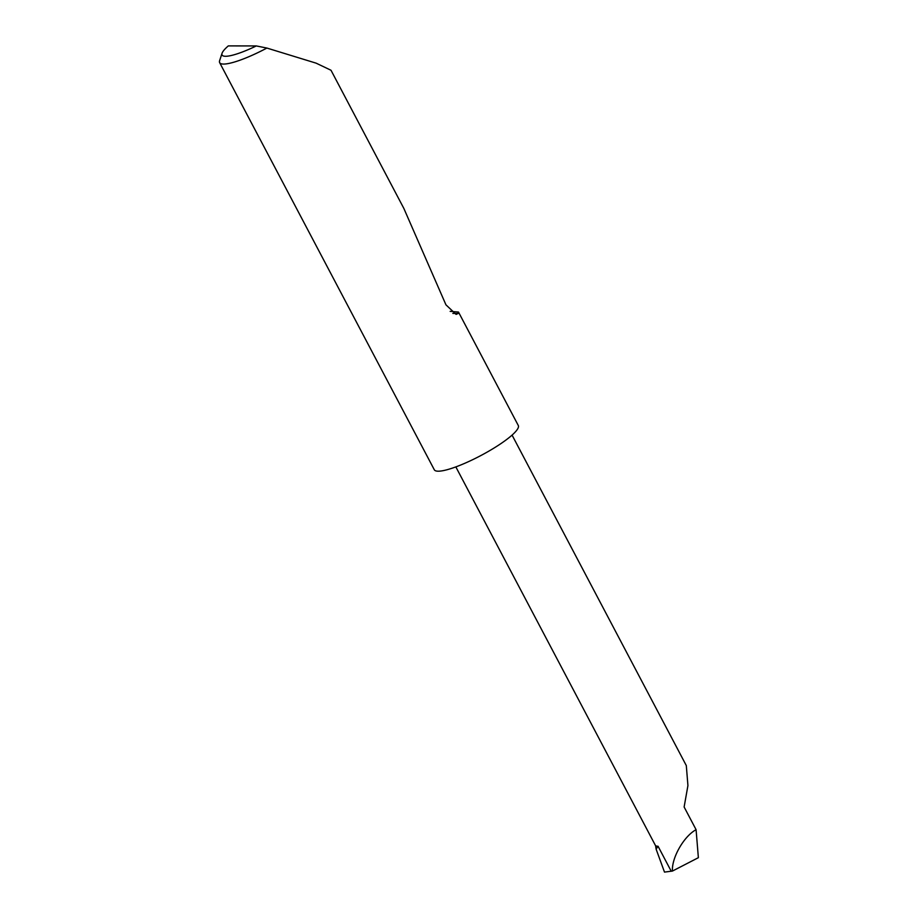 <?xml version="1.0" encoding="UTF-8"?>
<svg xmlns="http://www.w3.org/2000/svg" width="918" height="918" viewBox="0 0 918 918"><rect width="100%" height="100%" fill="white"/><g stroke="black" fill="none" stroke-linecap="round" stroke-linejoin="round"><path stroke-width="1.38" d="M696.085 829.688C683.944 836.16 671.551 857.848 672.435 871.067L698.369 857.687L696.085 829.688L684.128 806.991L687.926 785.578L686.308 765.589L512.072 435.109M450.153 311.363L458.484 312.051L458.266 313.428L456.097 314.392L445.953 304.833L403.851 208.432L331.008 70.261L316.125 63.158L266.886 48.057A47.472 9.134 152.2 0 1 219.643 62.631A47.472 9.134 152.2 0 1 219.631 60.622L222.064 53.255A41.78 8.044 -27.8 0 0 256.306 45.934L266.886 48.057M458.484 312.051L518.291 425.493A47.472 9.134 152.2 0 1 494.664 447.651A47.472 9.134 152.2 0 1 434.306 469.775L219.643 62.631M672.435 871.067L664.494 872.1L656.118 849.161L655.567 845.593A32.279 6.219 -27.8 0 0 658.045 846.247L656.118 849.161M222.064 53.255A41.78 8.044 -27.8 0 1 228.318 45.9L256.306 45.934M455.844 466.906L655.337 845.283A32.279 6.219 -27.8 0 0 655.567 845.593M658.045 846.247L671.242 871.262M452.838 313.417L458.266 313.428"/></g></svg>
